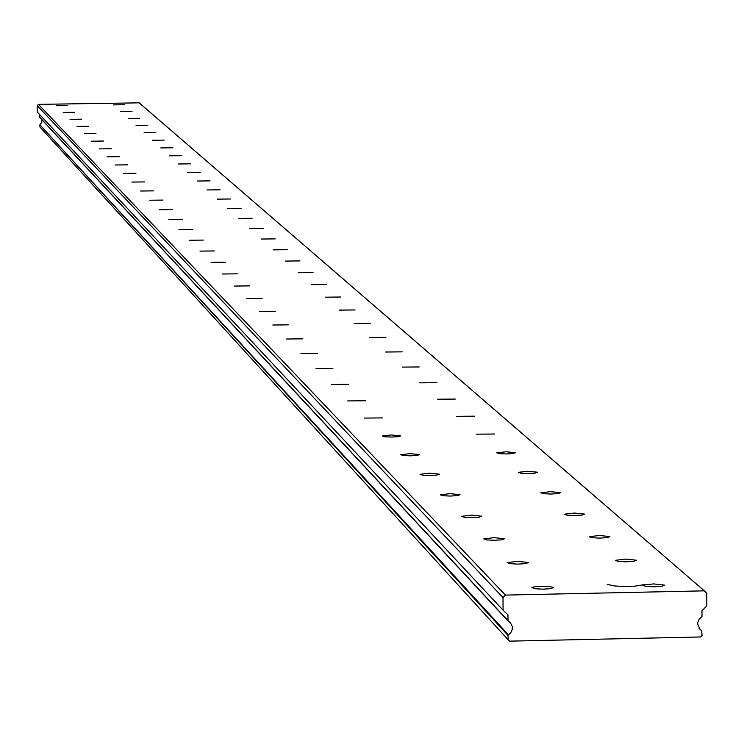 <?xml version="1.0" encoding="UTF-8"?>
<svg xmlns="http://www.w3.org/2000/svg" width="744" height="744" viewBox="0 0 744 744"><rect width="100%" height="100%" fill="white"/><g stroke="black" fill="none" stroke-linecap="round" stroke-linejoin="round"><path stroke-width="1.12" d="M67.751 105.602L56.637 105.732L67.751 105.602M74.512 112.307L63.249 112.437L74.512 112.307M664.429 585.119L653.539 583.901L642.76 585.175L645.643 586.365L653.632 586.811L661.602 586.337L664.429 585.119M636.464 560.241L625.806 559.079L615.325 560.316L618.143 561.432L625.974 561.841L633.758 561.376L636.464 560.241M609.885 536.591L599.459 535.494L589.257 536.684L592.01 537.726L599.673 538.117L607.281 537.67L609.885 536.591M584.589 514.095L574.396 513.044L564.454 514.197L567.142 515.183L574.647 515.546L582.087 515.108L584.589 514.095M560.492 492.658L550.514 491.663L540.823 492.77L543.455 493.7L550.811 494.044L558.074 493.616L560.492 492.658M537.512 472.208L527.747 471.259L518.289 472.328L520.856 473.212L528.063 473.537L535.178 473.119L537.512 472.208M515.564 452.687L506.004 451.785L496.769 452.817L499.28 453.645L506.339 453.961L513.304 453.552L515.564 452.687M494.593 434.022L476.197 434.161L494.593 434.022M474.523 416.175L456.528 416.315L474.523 416.175M455.3 399.072L437.677 399.221L455.3 399.072M81.459 119.198L70.048 119.328L81.459 119.198M88.601 126.275L77.023 126.415L88.601 126.275M95.939 133.557L84.202 133.697L95.939 133.557M103.49 141.044L91.586 141.183L103.49 141.044M111.256 148.744L99.185 148.893L111.256 148.744M119.254 156.677L107.006 156.826L119.254 156.677M127.484 164.843L115.05 164.991L127.484 164.843M135.966 173.25L123.346 173.399L135.966 173.25M144.708 181.927L131.893 182.075L144.708 181.927M153.72 190.864L140.709 191.013L153.72 190.864M163.02 200.08L149.804 200.238L163.02 200.08M172.617 209.603L159.188 209.762L172.617 209.603M182.522 219.434L168.888 219.592L182.522 219.434M192.77 229.589L178.895 229.747L192.77 229.589M203.354 240.089L189.255 240.247L203.354 240.089M214.3 250.951L199.959 251.109L214.3 250.951M225.637 262.186L211.045 262.353L225.637 262.186M237.364 273.829L222.521 273.997L237.364 273.829M249.528 285.891L234.416 286.059L249.528 285.891M262.139 298.391L246.748 298.567L262.139 298.391M275.215 311.373L259.544 311.541L275.215 311.373M288.802 324.84L272.825 325.016L288.802 324.84M302.92 338.846L286.635 339.013L302.92 338.846M317.595 353.4L300.985 353.567L317.595 353.4M332.866 368.54L315.921 368.717L332.866 368.54M348.769 384.323L331.48 384.49L348.769 384.323M365.351 400.765L347.699 400.932L365.351 400.765M382.649 417.914L364.616 418.082L382.649 417.914M400.709 435.835L391.344 434.97L382.286 435.993L384.695 436.765L391.66 437.053L398.524 436.644L400.709 435.835M419.588 454.556L410.018 453.654L400.746 454.714L403.22 455.523L410.325 455.83L417.338 455.412L419.588 454.556M439.332 474.142L429.567 473.193L420.072 474.3L422.601 475.156L429.846 475.481L437.016 475.044L439.332 474.142M460.024 494.667L450.036 493.663L440.309 494.806L442.894 495.718L450.297 496.062L457.625 495.616L460.024 494.667M436.877 382.686L419.616 382.834L436.877 382.686M419.198 366.959L402.29 367.108L419.198 366.959M402.225 351.856L385.652 352.014L402.225 351.856M385.913 337.348L369.656 337.497L385.913 337.348M370.233 323.389L354.274 323.547L370.233 323.389M355.13 309.96L339.478 310.118L355.13 309.96M340.585 297.023L325.221 297.182L340.585 297.023M326.57 284.552L311.485 284.71L326.57 284.552M313.057 272.527L298.232 272.685L313.057 272.527M300.009 260.921L285.445 261.079L300.009 260.921M287.417 249.714L273.094 249.872L287.417 249.714M275.243 238.889L261.163 239.038L275.243 238.889M263.469 228.417L249.621 228.566L263.469 228.417M252.086 218.29L238.461 218.438L252.086 218.29M241.065 208.487L227.664 208.636L241.065 208.487M230.398 198.992L217.202 199.141L230.398 198.992M481.712 516.178L471.51 515.127L461.531 516.308L464.182 517.275L471.733 517.638L479.229 517.182L481.712 516.178M504.479 538.758L494.053 537.661L483.805 538.889L486.52 539.911L494.239 540.293L501.902 539.819L504.479 538.758M528.417 562.492L517.74 561.329L507.222 562.604L510.003 563.692L517.88 564.11L525.729 563.617L528.417 562.492M553.592 587.472L549.035 586.486L542.683 586.244L534.657 586.746L531.867 587.565L534.704 588.727L542.767 589.164L550.802 588.662L553.592 587.472M124.462 104.746L113.358 104.876L124.462 104.746M131.976 111.433L120.733 111.572L131.976 111.433M139.705 118.305L128.303 118.445L139.705 118.305M147.647 125.373L136.087 125.504L147.647 125.373M155.803 132.637L144.085 132.767L155.803 132.637M164.201 140.105L152.315 140.244L164.201 140.105M172.84 147.786L160.778 147.926L172.84 147.786M181.731 155.701L169.493 155.84L181.731 155.701M190.883 163.838L178.467 163.987L190.883 163.838M200.313 172.227L187.711 172.376L200.313 172.227M210.031 180.876L197.244 181.025L210.031 180.876M220.057 189.794L207.065 189.943L220.057 189.794M698.969 628.215L701.666 630.642L700.104 629.536L697.667 623.956L697.863 622.198L699.034 619.501L701.992 616.451L701.973 610.778L706.8 605.83L706.763 593.228L704.336 590.848L505.418 595.088L38.418 104.365L139.184 102.849L704.336 590.848M508.078 635.497L508.106 639.719L39.906 126.973L39.878 124.825L508.078 635.497L508.45 634.855L39.878 124.825M41.738 119.533L41.85 122.332L40.064 124.499M505.418 595.088L503 597.572L503.074 610.201L507.966 614.953L507.994 620.645L39.795 117.31L508.059 620.933M39.795 117.31L39.767 114.669M38.418 104.365L37.2 105.611L37.274 112.009L503.074 610.201M503 597.572L37.2 105.611M510.31 622.737L507.994 620.645M510.431 622.868L512.225 626.327L512.309 629.284L510.709 632.902L508.45 634.855M508.106 639.719L509.566 641.151L700.606 636.966L702.057 635.488L701.666 630.642M644.183 584.626L635.227 586.133L624.607 586.467L614.451 585.974L607.234 584.347M698.923 628.15L701.815 630.745M39.888 117.552L508.18 621.119"/></g></svg>
